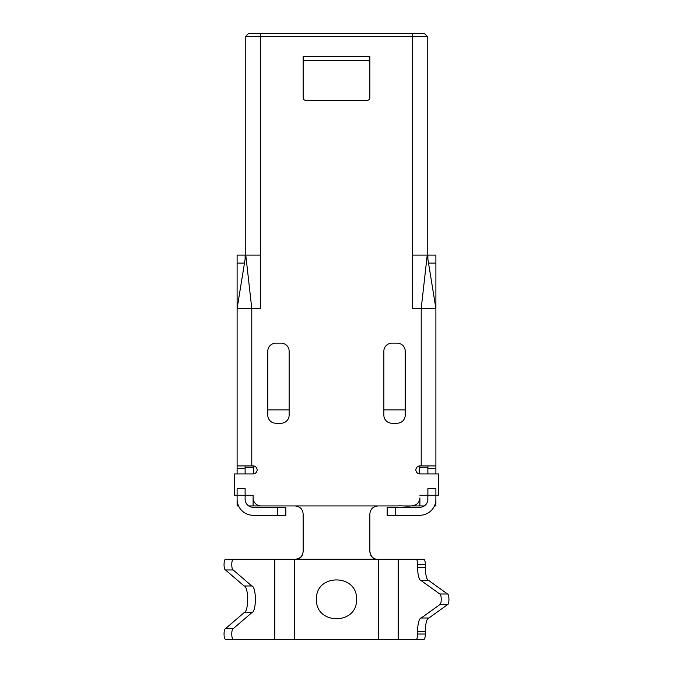 <?xml version="1.0" encoding="UTF-8"?>
<svg xmlns="http://www.w3.org/2000/svg" width="673" height="673" viewBox="0 0 673 673"><rect width="100%" height="100%" fill="white"/><g stroke="black" fill="none" stroke-linecap="round" stroke-linejoin="round"><path stroke-width="1.01" d="M303.144 63.001C303.313 61.394 304.204 60.503 305.811 60.334L367.189 60.334C368.796 60.503 369.687 61.394 369.856 63.001M303.144 56.33L369.856 56.33L369.856 97.686A2.667 2.667 0 0 1 367.189 100.361L305.811 100.361A2.667 2.667 0 0 1 303.144 97.686L303.144 56.33M427.22 36.317L427.22 255.117L412.549 255.117L412.549 36.317L427.22 36.317L424.554 33.65L248.446 33.65L245.78 36.317L245.78 255.117L260.451 255.117L260.451 36.317L412.549 36.317L412.549 33.65M260.451 33.65L260.451 36.317L245.78 36.317M253.78 473.859L253.78 467.247L245.115 467.247M248.69 505.936L295.716 505.936M419.885 497.927C418.892 509.284 405.281 505.238 397.684 505.936C405.281 505.238 418.892 509.284 419.885 497.927L419.885 505.936L424.31 505.936L411.985 505.936M411.026 505.936L404.355 505.936M419.22 473.859L419.22 467.247L427.885 467.247M244.476 263.126L237.106 263.126L237.106 465.909L251.786 465.909L251.786 308.486L245.78 255.117L237.106 308.486L260.451 308.486L260.451 255.117M237.106 496.598L237.106 499.265L237.106 495.261L245.115 495.261L245.115 488.59L237.106 488.59L237.106 495.261L234.44 495.261L234.44 473.918L253.115 473.918A4.004 4.004 0 0 0 257.12 469.914A4.004 4.004 0 0 0 253.115 465.909L251.786 465.909M419.885 467.247L419.885 465.909L421.214 465.909L421.214 308.486L435.894 308.486L427.22 255.117L421.214 308.486L412.549 308.486L412.549 255.117M267.795 351.171L267.795 415.216A8.009 8.009 0 0 0 275.795 423.216L281.137 423.216A8.009 8.009 0 0 0 289.138 415.216L289.138 351.171A8.009 8.009 0 0 0 281.137 343.171L275.795 343.171A8.009 8.009 0 0 0 267.795 351.171M238.562 505.936L237.106 505.936L237.106 499.265A16.009 16.009 0 0 0 253.115 515.274L277.798 515.274L277.798 507.274L253.115 507.274A8.009 8.009 0 0 1 245.115 499.265L245.115 495.261L253.115 495.261L253.115 497.927A8.009 8.009 0 0 0 261.124 505.936L397.684 505.936M419.885 495.261L427.885 495.261L427.784 500.544M434.438 505.936L435.894 505.936L435.894 495.261L427.885 495.261L427.885 488.59L435.894 488.59L435.894 495.261L438.56 495.261L438.56 473.918L419.885 473.918A4.004 4.004 0 0 1 415.88 469.914A4.004 4.004 0 0 1 419.885 465.909M383.862 351.171L383.862 415.216A8.009 8.009 0 0 0 391.863 423.216L397.205 423.216A8.009 8.009 0 0 0 405.205 415.216L405.205 351.171A8.009 8.009 0 0 0 397.205 343.171L391.863 343.171A8.009 8.009 0 0 0 383.862 351.171M377.906 505.936C373.019 506.407 370.335 509.091 369.856 513.97L369.856 551.465C370.243 555.915 372.295 558.523 376.005 559.263L296.995 559.263C300.705 558.523 302.757 555.923 303.144 551.465L303.144 513.97C302.665 509.091 299.981 506.407 295.094 505.936M421.214 465.909L435.894 465.909L435.894 255.117L427.885 255.117L427.885 259.223M225.489 569.972L233.203 569.972A5.334 1.43 -90 0 1 231.773 564.639A5.334 1.43 -90 0 1 233.203 559.305L225.489 559.305A5.334 1.43 -90 0 0 224.059 564.639A5.334 1.43 -90 0 0 225.489 569.972L244.097 585.981A13.342 3.575 -90 0 1 247.672 599.323A13.342 3.575 -90 0 1 244.097 612.666L225.489 628.675A5.334 1.43 -90 0 0 224.059 634.016A5.334 1.43 -90 0 0 225.489 639.35L294.471 639.35L294.471 559.305L296.995 559.263M294.471 639.35L378.529 639.35L378.529 559.305L376.005 559.263M316.487 599.323C315.385 625.183 357.615 625.183 356.513 599.323C357.641 573.472 315.351 573.48 316.487 599.323M233.203 559.305L294.471 559.305M245.115 473.918L245.115 465.909M245.115 259.223L245.115 255.117L237.106 255.117L237.106 263.126M245.115 468.576L237.106 468.576L237.106 473.918M237.106 468.576L237.106 465.909M277.798 515.274L285.806 515.274L285.806 507.274L277.798 507.274M237.106 499.265L237.115 499.82M249.969 514.963L251.694 515.215M251.786 515.224L253.78 515.274M251.551 507.114L249.464 506.39M249.355 506.332L247.328 504.8M247.117 504.565L245.796 502.504M245.115 499.265L245.216 500.544M303.144 513.819L303.144 539.41M295.952 559.305L300.023 557.732C302.026 556.007 303.069 553.761 303.144 550.994M398.189 639.35L423.897 639.35A5.334 1.43 -90 0 0 425.328 634.016L425.328 631.341A13.342 3.575 90 0 1 428.903 618.007L447.511 604.665A5.334 1.43 90 0 0 448.941 599.323A5.334 1.43 90 0 0 447.511 593.99L428.903 580.648A13.342 3.575 90 0 1 425.328 567.305L425.328 564.639A5.334 1.43 90 0 0 423.897 559.305L398.189 559.305L398.189 639.35L378.529 639.35M376.636 559.305L398.189 559.305M416.183 639.35A5.334 1.43 -90 0 0 417.613 634.016L417.613 631.341A13.342 3.575 90 0 1 421.189 618.007L439.797 604.665A5.334 1.43 90 0 0 441.227 599.323A5.334 1.43 90 0 0 439.797 593.99L421.189 580.648A13.342 3.575 90 0 1 417.613 567.305L417.613 564.639A5.334 1.43 90 0 0 416.183 559.305M428.903 618.007L421.189 618.007M447.511 604.665L439.797 604.665M447.511 593.99L439.797 593.99M428.903 580.648L421.189 580.648M233.203 569.972L251.811 585.981A13.342 3.575 -90 0 1 255.387 599.323A13.342 3.575 -90 0 1 251.811 612.666L233.203 628.675A5.334 1.43 -90 0 0 231.773 634.016A5.334 1.43 -90 0 0 233.203 639.35M225.489 628.675L233.203 628.675M244.097 585.981L251.811 585.981M244.097 612.666L251.811 612.666M377.048 559.305C372.808 558.8 370.402 556.024 369.856 550.994L369.856 513.819M427.885 473.918L427.885 468.576L435.894 468.576L435.894 465.909M435.894 468.576L435.894 473.918M435.894 496.598L435.894 499.265A16.009 16.009 0 0 1 419.885 515.274L387.194 515.274L387.194 507.274L419.885 507.274A8.009 8.009 0 0 0 427.885 499.265M427.885 468.576L427.885 465.909M427.885 255.117L427.22 255.117M423.031 514.963L421.306 515.215M421.214 515.224L419.22 515.274M435.894 499.265L435.885 499.82M421.449 507.114L423.536 506.39M423.645 506.332L425.673 504.8M425.883 504.565L427.204 502.504M245.115 255.117L245.78 255.117M267.795 409.874L289.138 409.874M383.862 409.874L405.205 409.874M253.115 467.247L253.115 465.909M253.115 505.936L253.115 495.261M274.811 559.305L274.811 639.35M425.328 631.341L417.613 631.341M425.328 634.016L417.613 634.016M425.328 564.639L417.613 564.639M425.328 567.305L417.613 567.305M428.524 263.126L435.894 263.126M395.202 515.274L395.202 507.274"/></g></svg>
